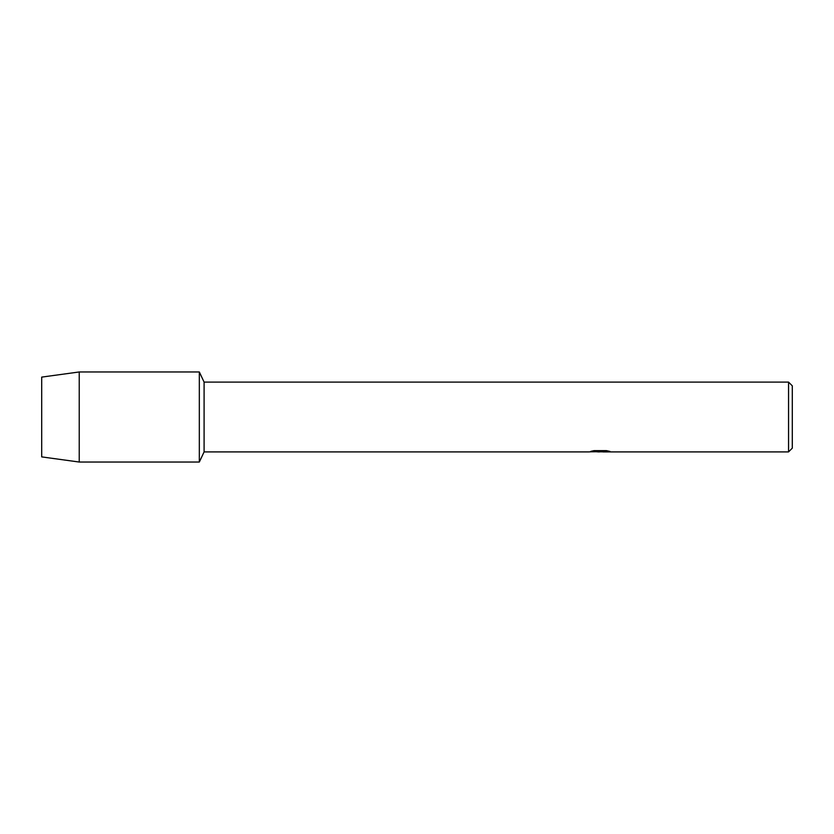 <?xml version="1.0" encoding="UTF-8"?>
<svg xmlns="http://www.w3.org/2000/svg" width="834" height="834" viewBox="0 0 834 834"><rect width="100%" height="100%" fill="white"/><g stroke="black" fill="none" stroke-linecap="round" stroke-linejoin="round"><path stroke-width="1.25" d="M591.077 451.288L600.834 451.371L588.887 451.903L204.09 451.903L199.326 462.036L79.23 462.036L41.7 456.896L41.7 377.104L79.23 371.964L199.326 371.964L204.09 382.097L788.547 382.097L792.3 385.85L792.3 448.15L788.547 451.903L602.899 451.903L609.654 451.35M204.09 451.903L204.09 382.097M199.326 462.036L199.326 371.964L199.326 462.036M600.209 451.83L596.956 451.83M599.573 451.903L598.093 451.903M788.547 451.903L788.547 382.097M600.834 451.371L590.785 451.371L594.058 450.631L606.454 450.631M606.443 450.631L610.04 451.455L602.784 451.882M589.857 451.83L600.063 451.674M79.23 462.036L79.23 371.964M41.7 456.896L41.7 377.104M599.604 451.83L602.784 451.83"/></g></svg>
